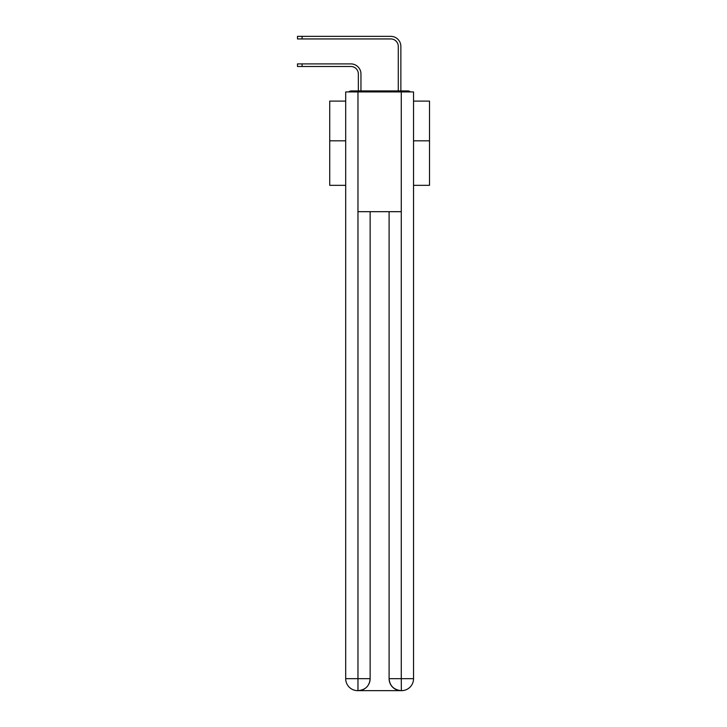 <?xml version="1.0" encoding="UTF-8"?>
<svg xmlns="http://www.w3.org/2000/svg" width="727" height="727" viewBox="0 0 727 727"><rect width="100%" height="100%" fill="white"/><g stroke="black" fill="none" stroke-linecap="round" stroke-linejoin="round"><path stroke-width="1.09" d="M413.545 185.33L429.512 185.33L429.512 101.108L413.545 101.108M345.688 140.829L329.722 140.829L329.722 101.108L345.688 101.108M329.722 140.829L329.722 185.33L345.688 185.33M410.491 91.929A3.989 3.989 0 0 0 407.856 90.93L351.377 90.93A3.989 3.989 0 0 0 348.733 91.929M429.512 140.829L413.545 140.829M351.377 90.93L358.356 90.93L358.356 73.972A7.488 7.488 0 0 0 350.877 66.484A7.488 7.488 0 0 1 358.356 73.972A7.488 7.488 0 0 0 350.877 66.484A7.488 7.488 0 0 1 358.356 73.972A7.488 7.488 0 0 0 350.877 66.484A7.488 7.488 0 0 1 358.356 73.972A7.488 7.488 0 0 0 350.877 66.484A7.488 7.488 0 0 1 358.356 73.972A7.488 7.488 0 0 0 350.877 66.484A7.488 7.488 0 0 1 358.356 73.972A7.488 7.488 0 0 0 350.877 66.484A7.488 7.488 0 0 1 358.356 73.972A7.488 7.488 0 0 0 350.877 66.484A7.488 7.488 0 0 1 358.356 73.972A7.488 7.488 0 0 0 350.877 66.484A7.488 7.488 0 0 1 358.356 73.972A7.488 7.488 0 0 0 350.877 66.484A7.488 7.488 0 0 1 358.356 73.972A7.488 7.488 0 0 0 350.877 66.484A7.488 7.488 0 0 1 358.356 73.972A7.488 7.488 0 0 0 350.877 66.484A7.488 7.488 0 0 1 358.356 73.972A7.488 7.488 0 0 0 350.877 66.484A7.488 7.488 0 0 1 358.356 73.972A7.488 7.488 0 0 0 350.877 66.484A7.488 7.488 0 0 1 358.356 73.972A7.488 7.488 0 0 0 350.877 66.484A7.488 7.488 0 0 1 358.356 73.972A7.488 7.488 0 0 0 350.877 66.484A7.488 7.488 0 0 1 358.356 73.972A7.488 7.488 0 0 0 350.877 66.484A7.488 7.488 0 0 1 358.356 73.972A7.488 7.488 0 0 0 350.877 66.484A7.488 7.488 0 0 1 358.356 73.972A7.488 7.488 0 0 0 350.877 66.484A7.488 7.488 0 0 1 358.356 73.972A7.488 7.488 0 0 0 350.877 66.484A7.488 7.488 0 0 1 358.356 73.972A7.488 7.488 0 0 0 350.877 66.484A7.488 7.488 0 0 1 358.356 73.972A7.488 7.488 0 0 0 350.877 66.484A7.488 7.488 0 0 1 358.356 73.972M360.955 90.93L360.955 73.972L360.955 90.93L360.955 73.972L360.955 90.93L360.955 73.972L360.955 90.93L360.955 73.972L360.955 90.93L360.955 73.972L360.955 90.93L360.955 73.972L360.955 90.93L360.955 73.972L360.955 90.93L360.955 73.972L360.955 90.93L360.955 73.972L360.955 90.93L360.955 73.972L360.955 90.93L360.955 73.972L360.955 90.93L360.955 73.972L360.955 90.93L360.955 73.972L360.955 90.93L360.955 73.972L360.955 90.93L360.955 73.972L360.955 90.93L360.955 73.972L360.955 90.93L360.955 73.972L360.955 90.93L360.955 73.972L360.955 90.93L360.955 73.972L360.955 90.93L360.955 73.972L360.955 90.93L360.955 73.972L360.955 90.93L364.045 90.93M395.179 90.93L398.278 90.93L398.278 46.428A7.488 7.488 0 0 0 390.79 38.94A7.488 7.488 0 0 1 398.278 46.428A7.488 7.488 0 0 0 390.79 38.94A7.488 7.488 0 0 1 398.278 46.428A7.488 7.488 0 0 0 390.79 38.94A7.488 7.488 0 0 1 398.278 46.428A7.488 7.488 0 0 0 390.79 38.94A7.488 7.488 0 0 1 398.278 46.428A7.488 7.488 0 0 0 390.79 38.94A7.488 7.488 0 0 1 398.278 46.428A7.488 7.488 0 0 0 390.79 38.94A7.488 7.488 0 0 1 398.278 46.428A7.488 7.488 0 0 0 390.79 38.94A7.488 7.488 0 0 1 398.278 46.428A7.488 7.488 0 0 0 390.79 38.94A7.488 7.488 0 0 1 398.278 46.428A7.488 7.488 0 0 0 390.79 38.94A7.488 7.488 0 0 1 398.278 46.428A7.488 7.488 0 0 0 390.79 38.94A7.488 7.488 0 0 1 398.278 46.428A7.488 7.488 0 0 0 390.79 38.94A7.488 7.488 0 0 1 398.278 46.428A7.488 7.488 0 0 0 390.79 38.94A7.488 7.488 0 0 1 398.278 46.428A7.488 7.488 0 0 0 390.79 38.94A7.488 7.488 0 0 1 398.278 46.428A7.488 7.488 0 0 0 390.79 38.94A7.488 7.488 0 0 1 398.278 46.428A7.488 7.488 0 0 0 390.79 38.94A7.488 7.488 0 0 1 398.278 46.428A7.488 7.488 0 0 0 390.79 38.94A7.488 7.488 0 0 1 398.278 46.428A7.488 7.488 0 0 0 390.79 38.94A7.488 7.488 0 0 1 398.278 46.428A7.488 7.488 0 0 0 390.79 38.94A7.488 7.488 0 0 1 398.278 46.428A7.488 7.488 0 0 0 390.79 38.94A7.488 7.488 0 0 1 398.278 46.428A7.488 7.488 0 0 0 390.79 38.94A7.488 7.488 0 0 1 398.278 46.428A7.488 7.488 0 0 0 390.79 38.94A7.488 7.488 0 0 1 398.278 46.428M400.868 90.93L400.868 46.428L400.868 90.93L400.868 46.428L400.868 90.93L400.868 46.428L400.868 90.93L400.868 46.428L400.868 90.93L400.868 46.428L400.868 90.93L400.868 46.428L400.868 90.93L400.868 46.428L400.868 90.93L400.868 46.428L400.868 90.93L400.868 46.428L400.868 90.93L400.868 46.428L400.868 90.93L400.868 46.428L400.868 90.93L400.868 46.428L400.868 90.93L400.868 46.428L400.868 90.93L400.868 46.428L400.868 90.93L400.868 46.428L400.868 90.93L400.868 46.428L400.868 90.93L400.868 46.428L400.868 90.93L400.868 46.428L400.868 90.93L400.868 46.428L400.868 90.93L400.868 46.428L400.868 90.93L400.868 46.428L400.868 90.93L407.856 90.93M357.966 91.929L345.688 91.929L345.688 678.673A11.977 11.977 0 0 0 357.666 690.65L401.068 690.65A11.977 11.977 0 0 1 389.099 678.673L389.099 211.675L389.099 678.673C389.708 685.734 393.698 689.723 401.068 690.65L401.568 690.65A11.977 11.977 0 0 0 413.545 678.673L413.545 91.929L357.966 91.929L357.966 211.675L401.268 211.675L401.268 91.929M370.134 211.675L370.134 678.673A11.977 11.977 0 0 1 358.166 690.65C365.563 689.878 369.561 685.888 370.134 678.673L370.134 211.675M389.099 678.673L401.268 678.673L401.359 690.65M345.688 678.673A11.977 11.977 0 0 0 357.666 690.65A11.977 11.977 0 0 1 345.688 678.673L357.966 678.673L357.966 690.65M297.488 63.894L302.078 63.894L302.078 66.484L297.488 66.484L297.488 63.894M302.078 66.484L350.877 66.484M360.955 73.972A10.078 10.078 0 0 0 350.877 63.894L302.078 63.894M297.488 36.35L302.078 36.35L302.078 38.94L297.488 38.94L297.488 36.35M400.868 46.428A10.078 10.078 0 0 0 390.79 36.35L302.078 36.35M302.078 38.94L390.79 38.94M370.134 678.673L357.966 678.673L357.966 211.675M401.268 211.675L401.268 678.673L413.545 678.673"/></g></svg>
